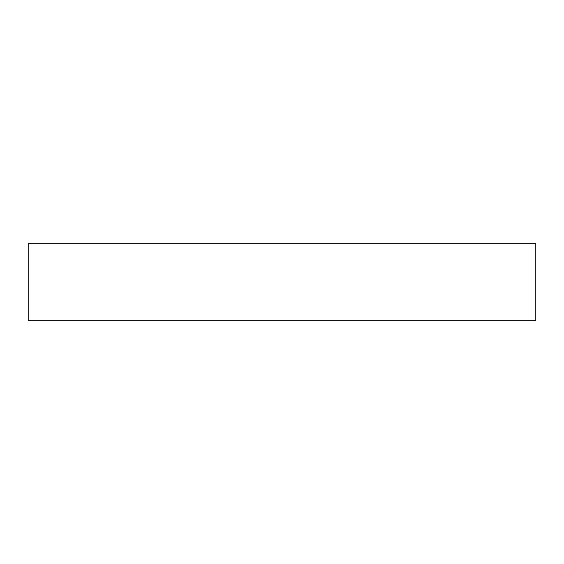 <?xml version="1.0" encoding="UTF-8"?>
<svg xmlns="http://www.w3.org/2000/svg" width="564" height="564" viewBox="0 0 564 564"><rect width="100%" height="100%" fill="white"/><g stroke="black" fill="none" stroke-linecap="round" stroke-linejoin="round"><path stroke-width="0.85" d="M535.8 320.796L28.2 320.796L28.2 243.204L535.8 243.204L535.8 320.796"/></g></svg>
